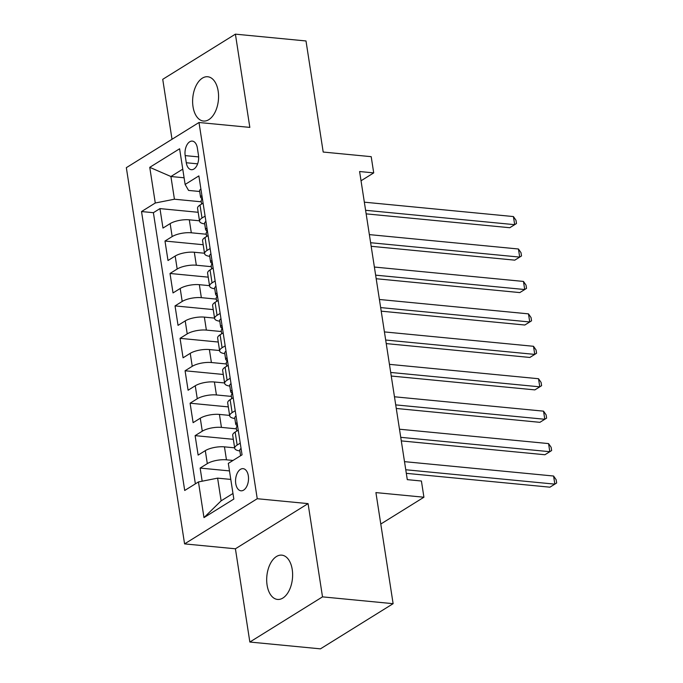 <?xml version="1.0" encoding="UTF-8"?>
<svg xmlns="http://www.w3.org/2000/svg" width="683" height="683" viewBox="0 0 683 683"><rect width="100%" height="100%" fill="white"/><g stroke="black" fill="none" stroke-linecap="round" stroke-linejoin="round"><path stroke-width="1.02" d="M292.222 569.477A22.249 12.857 -84.5 0 0 281.789 555.142A22.249 12.857 -84.5 0 0 267.087 585.1A22.249 12.857 -84.5 0 0 277.52 599.435A22.249 12.857 -84.5 0 0 292.222 569.477M218.167 91.087A22.249 12.857 -84.5 0 0 207.734 76.752A22.249 12.857 -84.5 0 0 193.024 106.71A22.249 12.857 -84.5 0 0 203.457 121.045A22.249 12.857 -84.5 0 0 218.167 91.087M248.322 475.82A11.124 6.429 -84.5 0 0 243.105 468.658A11.124 6.429 -84.5 0 0 235.755 483.641A11.124 6.429 -84.5 0 0 240.971 490.804A11.124 6.429 -84.5 0 0 248.322 475.82M249.85 642.037L320.447 648.85L393.118 603.678L322.513 596.865L308.076 503.619L257.243 498.718L184.581 543.89L235.413 548.79L249.85 642.037L322.513 596.865M257.243 498.718L199.001 122.496L126.338 167.668L184.581 543.89M199.001 122.496L249.833 127.397L235.404 34.15L162.733 79.322L172.014 139.272M235.404 34.15L306.001 40.963L323.196 152.044L371.202 156.672L373.712 172.893L359.599 171.527L407.29 479.645L421.411 481.011L423.921 497.224L375.915 492.597L393.118 603.678M199.496 220.797L189.302 219.815A13.908 4.585 171.2 0 0 170.152 223.614L162.981 228.071L159.967 208.605L198.181 212.293M206.3 234.235L191.308 232.792A13.908 4.585 171.2 0 0 172.159 236.583L164.987 241.039L203.201 244.727M164.987 241.039L168.001 260.505L175.172 256.048A13.908 4.585 171.2 0 1 194.322 252.249L204.516 253.231M209.536 285.665L199.342 284.683A13.908 4.585 171.2 0 0 180.192 288.482L173.021 292.93L170.016 273.473L208.221 277.161M214.556 318.099L204.362 317.117A13.908 4.585 171.2 0 0 185.213 320.908L178.041 325.364L175.036 305.907L213.241 309.595M219.584 350.533L209.382 349.551A13.908 4.585 171.2 0 0 190.233 353.342L183.07 357.798L180.056 338.341L218.261 342.029M224.605 382.967L214.411 381.985A13.908 4.585 171.2 0 0 195.253 385.775L188.09 390.232L185.076 370.775L223.281 374.463M229.625 415.401L219.431 414.419A13.908 4.585 171.2 0 0 200.273 418.209L193.11 422.666L190.096 403.209L228.301 406.897M234.645 447.835L224.451 446.853A13.908 4.585 171.2 0 0 205.301 450.643L198.13 455.1L195.116 435.643L233.33 439.323M185.187 155.613L186.288 162.75A10.774 6.224 -84.5 0 0 191.342 169.691A10.774 6.224 -84.5 0 0 198.463 155.178L197.361 148.049A10.774 6.224 -84.5 0 0 192.307 141.108A10.774 6.224 -84.5 0 0 185.187 155.613L198.642 156.911M184.094 177.785L170.912 176.513L174.43 199.214L155.28 203.005L141.526 211.551L184.709 490.479L198.454 481.933L203.978 517.612L233.834 499.051L228.31 463.373L242.055 454.827L198.873 175.907L185.127 184.453L188.568 190.42L199.684 191.496M155.28 203.005L149.756 167.335L179.603 148.774L185.127 184.453M233.005 460.453L226.457 459.821L224.451 446.853M236.429 428.839L221.437 427.387L219.431 414.419M231.409 396.405L216.417 394.953L214.411 381.985M226.389 363.971L211.397 362.528L209.382 349.551M221.369 331.537L206.377 330.094L204.362 317.117M216.349 299.103L201.348 297.66L199.342 284.683M211.329 266.669L196.328 265.226L194.322 252.249M159.967 208.605L153.393 212.695L195.372 483.854M226.457 459.821A13.908 4.585 -8.8 0 0 207.308 463.62L200.136 468.077L202.168 481.199M195.116 435.643L202.288 431.186A13.908 4.585 -8.8 0 1 221.437 427.387M190.096 403.209L197.267 398.752A13.908 4.585 -8.8 0 1 216.417 394.953M185.076 370.775L192.239 366.319A13.908 4.585 -8.8 0 1 211.397 362.528M180.056 338.341L187.219 333.885A13.908 4.585 -8.8 0 1 206.377 330.094M175.036 305.907L182.199 301.451A13.908 4.585 -8.8 0 1 201.348 297.66M170.016 273.473L177.179 269.017A13.908 4.585 -8.8 0 1 196.328 265.226M205.096 216.11L202.014 218.031A13.908 4.585 171.2 0 0 199.564 221.241A13.908 4.585 171.2 0 0 204.704 223.913M203.09 203.133L199.999 205.054A13.908 4.585 171.2 0 0 197.558 208.272L199.564 221.241M208.11 235.567L205.02 237.488A13.908 4.585 171.2 0 0 202.578 240.706L204.584 253.675A13.908 4.585 -8.8 0 1 207.034 250.456L210.125 248.544M213.13 268.001L210.048 269.922A13.908 4.585 171.2 0 0 207.598 273.14L209.604 286.109A13.908 4.585 -8.8 0 1 212.054 282.89L215.145 280.969M218.15 300.435L215.068 302.356A13.908 4.585 171.2 0 0 212.618 305.574L214.624 318.543A13.908 4.585 -8.8 0 1 217.074 315.324L220.165 313.403M223.179 332.869L220.088 334.79A13.908 4.585 171.2 0 0 217.638 338L219.653 350.977A13.908 4.585 -8.8 0 1 222.095 347.758L225.185 345.837M228.199 365.303L225.108 367.223A13.908 4.585 171.2 0 0 222.658 370.434L224.673 383.411A13.908 4.585 -8.8 0 1 227.115 380.192L230.205 378.271M233.219 397.737L230.128 399.657A13.908 4.585 171.2 0 0 227.687 402.868L229.693 415.845A13.908 4.585 -8.8 0 1 232.135 412.626L235.225 410.705M238.239 430.162L235.148 432.083A13.908 4.585 171.2 0 0 232.707 435.302L234.713 448.279A13.908 4.585 -8.8 0 1 237.155 445.06L240.245 443.139M201.28 201.801L174.43 199.214M380.79 524.04L423.921 497.224M361.025 180.782L373.712 172.893M182.762 169.145L170.912 176.513L149.756 167.335M230.794 479.415L217.612 478.143L221.121 500.844L232.971 493.476M153.393 212.695L141.526 211.551M200.136 468.077L229.471 470.903M209.724 256.347A13.908 4.585 -8.8 0 1 204.584 253.675M214.744 288.781A13.908 4.585 -8.8 0 1 209.604 286.109M219.772 321.215A13.908 4.585 -8.8 0 1 214.624 318.543M224.792 353.649A13.908 4.585 -8.8 0 1 219.653 350.977M229.812 386.083A13.908 4.585 -8.8 0 1 224.673 383.411M234.832 418.517A13.908 4.585 -8.8 0 1 229.693 415.845M198.454 481.933L217.612 478.143M239.853 450.951A13.908 4.585 -8.8 0 1 234.713 448.279M203.978 517.612L221.121 500.844M308.076 503.619L235.413 548.79M200.904 189.003A9.212 3.039 171.2 0 0 199.598 190.933L200.554 197.088A9.212 3.039 171.2 0 0 201.647 198.249L202.083 198.463M366.148 213.864L509.766 227.721L514.675 224.673L365.593 210.287M513.42 216.562L515.989 220.259L516.493 223.503L514.675 224.673L513.42 216.562L364.338 202.177M201.63 204.046L201.152 200.981A9.212 3.039 -8.8 0 1 201.553 199.863C202.407 197.583 202.202 196.286 200.947 195.97A9.212 3.039 171.2 0 0 200.554 197.088M205.924 221.437A9.212 3.039 171.2 0 0 204.618 223.367L205.574 229.522A9.212 3.039 171.2 0 0 206.667 230.683L207.103 230.897M371.168 246.298L514.786 260.155L519.695 257.098L370.613 242.721M518.44 248.996L521.009 252.693L521.513 255.937L519.695 257.098L518.44 248.996L369.358 234.611M206.65 236.472L206.181 233.415A9.212 3.039 -8.8 0 1 206.573 232.297C207.427 230.017 207.222 228.72 205.976 228.404A9.212 3.039 171.2 0 0 205.574 229.522M210.945 253.871A9.212 3.039 171.2 0 0 209.638 255.792L210.595 261.956A9.212 3.039 171.2 0 0 211.687 263.117L212.123 263.322M376.188 278.732L519.806 292.589L524.715 289.532L375.641 275.155M523.46 281.43L526.03 285.127L526.533 288.371L524.715 289.532L523.46 281.43L374.386 267.044M211.67 268.906L211.201 265.849A9.212 3.039 -8.8 0 1 211.593 264.731C212.447 262.451 212.242 261.154 210.996 260.838A9.212 3.039 171.2 0 0 210.595 261.956M215.965 286.305A9.212 3.039 171.2 0 0 214.658 288.226L215.615 294.39A9.212 3.039 171.2 0 0 216.707 295.551L217.143 295.756M381.216 311.166L524.826 325.023L529.735 321.966L380.662 307.589M528.48 313.864L531.05 317.561L531.553 320.805L529.735 321.966L528.48 313.864L379.406 299.478M216.69 301.34L216.221 298.283A9.212 3.039 -8.8 0 1 216.613 297.165C217.467 294.885 217.262 293.588 216.016 293.272A9.212 3.039 171.2 0 0 215.615 294.39M220.985 318.739A9.212 3.039 171.2 0 0 219.687 320.66L220.635 326.824A9.212 3.039 171.2 0 0 221.727 327.985L222.163 328.19M386.236 343.6L529.846 357.457L534.755 354.4L385.682 340.023M533.5 346.29L536.078 349.995L536.573 353.239L534.755 354.4L533.5 346.29L384.427 331.912M221.71 333.774L221.241 330.717A9.212 3.039 -8.8 0 1 221.634 329.599C222.487 327.311 222.291 326.022 221.036 325.706A9.212 3.039 171.2 0 0 220.635 326.824M226.013 351.173A9.212 3.039 171.2 0 0 224.707 353.094L225.655 359.258A9.212 3.039 171.2 0 0 226.747 360.419L227.191 360.624M391.257 376.034L534.866 389.891L539.775 386.834L390.702 372.457M538.52 378.724L541.098 382.429L541.602 385.673L539.775 386.834L538.52 378.724L389.447 364.346M226.73 366.208L226.261 363.151A9.212 3.039 -8.8 0 1 226.662 362.033C227.507 359.745 227.311 358.447 226.056 358.14A9.212 3.039 171.2 0 0 225.655 359.258M231.033 383.607A9.212 3.039 171.2 0 0 229.727 385.528L230.675 391.692A9.212 3.039 171.2 0 0 231.768 392.845L232.211 393.058M396.277 408.468L539.886 422.325L544.795 419.268L395.722 404.891M543.54 411.157L546.118 414.863L546.622 418.107L544.795 419.268L543.54 411.157L394.467 396.78M231.759 398.641L231.281 395.585A9.212 3.039 -8.8 0 1 231.682 394.458C232.527 392.179 232.331 390.881 231.076 390.574A9.212 3.039 171.2 0 0 230.675 391.692M236.053 416.041A9.212 3.039 171.2 0 0 234.747 417.962L235.703 424.126A9.212 3.039 171.2 0 0 236.796 425.278L237.232 425.492M401.297 440.902L544.906 454.75L549.815 451.702L400.742 437.325M548.56 443.591L551.138 447.297L551.642 450.541L549.815 451.702L548.56 443.591L399.487 429.214M236.779 431.075L236.301 428.019A9.212 3.039 -8.8 0 1 236.702 426.892C237.547 424.613 237.351 423.315 236.096 423.008A9.212 3.039 171.2 0 0 235.703 424.126M241.073 448.466A9.212 3.039 171.2 0 0 239.767 450.396L240.595 455.74M406.317 473.336L549.926 487.184L554.835 484.136L405.762 469.75M553.58 476.025L556.158 479.731L556.662 482.975L554.835 484.136L553.58 476.025L404.507 461.648M191.308 232.792L189.302 219.815M172.159 236.583L170.152 223.614M207.308 463.62L205.301 450.643M202.288 431.186L200.273 418.209M197.267 398.752L195.253 385.775M192.239 366.319L190.233 353.342M187.219 333.885L185.213 320.908M182.199 301.451L180.192 288.482M177.179 269.017L175.172 256.048M202.014 218.031L199.999 205.054M207.034 250.456L205.02 237.488M212.054 282.89L210.048 269.922M217.074 315.324L215.068 302.356M222.095 347.758L220.088 334.79M227.115 380.192L225.108 367.223M232.135 412.626L230.128 399.657M237.155 445.06L235.148 432.083M197.635 163.843L186.288 162.75"/></g></svg>
